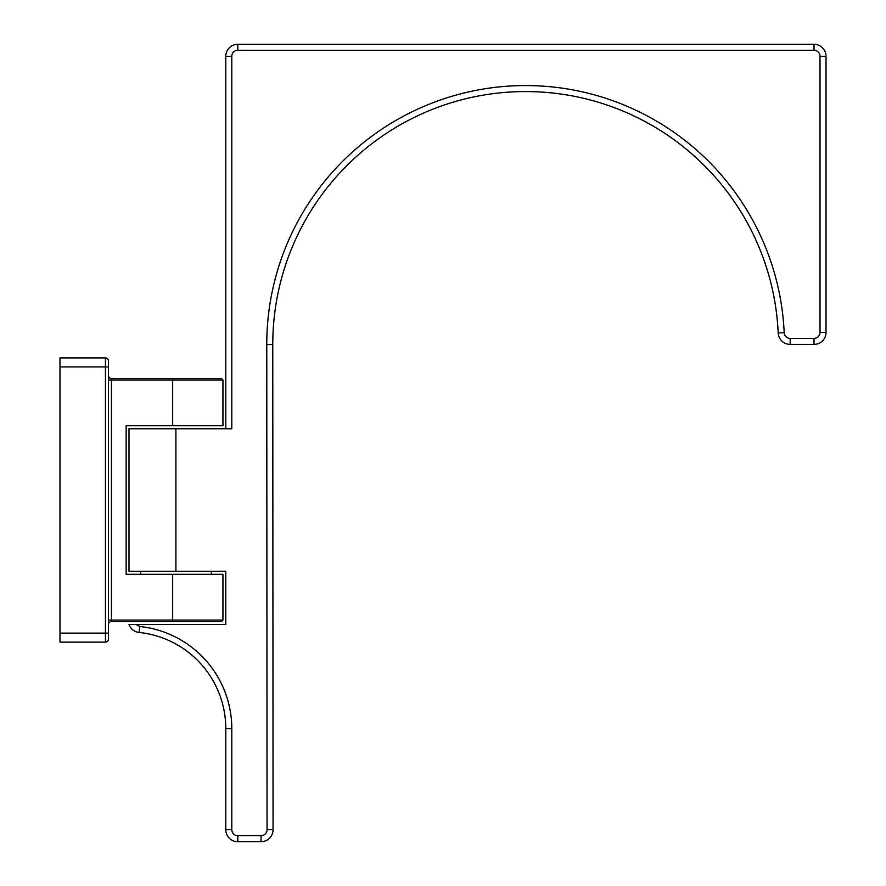 <?xml version="1.0" encoding="UTF-8"?>
<svg xmlns="http://www.w3.org/2000/svg" width="886" height="886" viewBox="0 0 886 886"><rect width="100%" height="100%" fill="white"/><g stroke="black" fill="none" stroke-linecap="round" stroke-linejoin="round"><path stroke-width="1.33" d="M59.982 633.125L105.445 633.125L105.445 642.128A3.001 3.001 0 0 0 108.446 639.127L108.446 633.125L108.446 639.127A3.001 3.001 0 0 1 105.445 642.128L59.982 642.128L59.982 357.922L105.445 357.922A3.001 3.001 0 0 1 108.446 360.923L108.446 366.926L108.446 360.923M105.445 357.922L105.445 633.125L108.446 633.125L108.446 366.926L59.982 366.926M108.446 624.564A3.001 3.001 0 0 1 111.448 621.562L221.445 621.562L222.94 620.067L222.94 574.294L126.155 574.294L126.155 425.745L172.67 425.745L172.67 379.972L111.448 379.972L111.448 621.562A3.001 3.001 0 0 0 108.446 624.564M108.446 375.476A3.001 3.001 0 0 0 111.448 378.477L111.448 379.972L108.446 379.972M172.67 425.745L222.94 425.745L222.94 379.972L172.67 379.972L172.67 378.477L221.445 378.477L111.448 378.477M175.904 571.293L129.002 571.293L129.002 428.746L175.904 428.746L175.904 571.293L225.797 571.293L225.797 624.42L129.002 624.42A12.005 12.005 0 0 0 139.102 632.449A12.005 12.005 0 0 1 129.002 624.42L135.802 624.42L139.733 626.48A102.787 102.787 0 0 1 231.8 728.713L231.8 829.695A6.003 6.003 0 0 0 237.802 835.697L261.049 835.697A6.003 6.003 0 0 0 267.051 829.695L266.764 344.565A258.845 258.845 0 0 1 519.661 85.632A258.845 258.845 0 0 1 784.188 332.682A6.003 6.003 0 0 0 790.179 338.408L814.012 338.408A6.003 6.003 0 0 0 820.015 332.405L820.015 56.305A6.003 6.003 0 0 0 814.012 50.303L237.802 50.303A6.003 6.003 0 0 0 231.8 56.305L231.8 428.746L175.904 428.746M139.733 626.48L139.102 632.449A96.784 96.784 0 0 1 225.797 728.713L225.797 829.695A12.005 12.005 0 0 0 237.802 841.7L261.049 841.7L237.802 841.7L237.802 835.697M261.049 835.697L261.049 841.7A12.005 12.005 0 0 0 273.054 829.684L272.766 344.565A252.842 252.842 0 0 1 519.794 91.635A252.842 252.842 0 0 1 778.196 332.948A12.005 12.005 0 0 0 790.179 344.41L814.012 344.41L790.179 344.41L790.179 338.408M814.012 338.408L814.012 344.41A12.005 12.005 0 0 0 826.018 332.405L826.018 56.305L826.018 332.405L820.015 332.405M820.015 56.305L826.018 56.305A12.005 12.005 0 0 0 814.012 44.3L237.802 44.3A12.005 12.005 0 0 0 225.797 56.305L225.797 428.746M108.446 620.067L172.67 620.067L172.67 621.562M222.94 620.067L172.67 620.067L172.67 574.294M139.102 632.449A96.784 96.784 0 0 1 225.797 728.713L231.8 728.713M231.8 829.695L225.797 829.695L231.8 829.695M267.051 829.695L273.054 829.684M266.764 344.565L272.766 344.565M784.188 332.682L778.196 332.948M814.012 50.303L814.012 44.3M237.802 50.303L237.802 44.3M231.8 56.305L225.797 56.305M222.94 379.972L221.445 378.477M211.389 574.294L211.389 571.293M140.564 574.294L140.564 571.293"/></g></svg>
